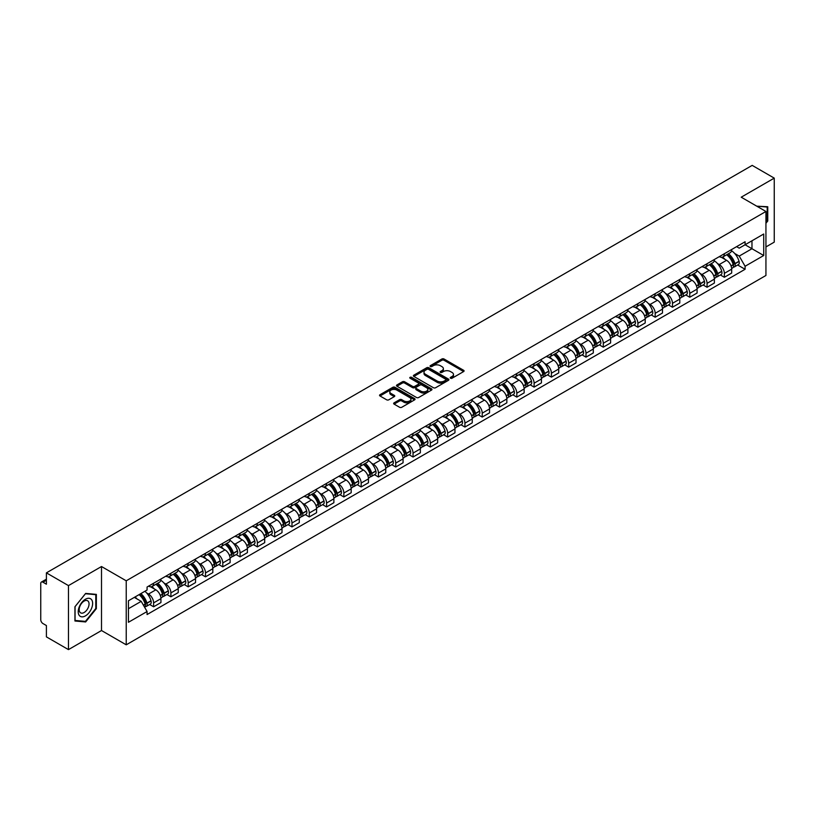 <?xml version="1.0" encoding="UTF-8"?>
<svg xmlns="http://www.w3.org/2000/svg" width="815" height="815" viewBox="0 0 815 815"><rect width="100%" height="100%" fill="white"/><g stroke="black" fill="none" stroke-linecap="round" stroke-linejoin="round"><path stroke-width="1.22" d="M450.552 378.231A1.08 0.621 0 0 0 452.07 378.231L463.633 371.559A1.538 0.886 0 0 0 464.081 370.927A1.538 0.886 0 0 0 463.633 370.305L444.043 358.997A1.538 0.886 0 0 0 441.873 358.997L430.31 365.67A1.08 0.621 0 0 0 431.828 366.546L433.325 365.68A4.921 2.842 0 0 1 440.294 365.68L441.924 366.628A4.921 2.842 0 0 1 443.37 368.635A4.921 2.842 0 0 1 441.924 370.652L440.426 371.508A1.08 0.621 0 0 0 441.954 372.394L443.452 371.528A4.921 2.842 0 0 1 450.41 371.528L452.04 372.465A4.921 2.842 0 0 1 453.486 374.482A4.921 2.842 0 0 1 452.04 376.489L450.552 377.355A1.08 0.621 0 0 0 450.552 378.231L450.552 377.355M394.093 402.844A1.538 0.886 0 0 0 393.645 403.476A1.538 0.886 0 0 0 394.093 404.108L399.595 407.276A1.538 0.886 0 0 0 401.764 407.276L414.611 399.859A1.538 0.886 0 0 0 415.059 399.238A1.538 0.886 0 0 0 414.611 398.606L395.02 387.298A1.538 0.886 0 0 0 392.84 387.298L380.004 394.715A1.538 0.886 0 0 0 379.556 395.336A1.538 0.886 0 0 0 380.004 395.968L386.636 399.798A1.538 0.886 0 0 0 388.816 399.798L394.317 396.63A1.538 0.886 0 0 0 394.766 395.998A1.538 0.886 0 0 0 394.317 395.367L391.017 393.472A4.116 2.374 0 0 1 389.815 391.791A4.116 2.374 0 0 1 392.361 389.59A4.116 2.374 0 0 1 396.844 390.11L409.741 397.557A4.116 2.374 0 0 1 410.943 399.238A4.116 2.374 0 0 1 408.407 401.428A4.116 2.374 0 0 1 403.914 400.919L401.764 399.676A1.538 0.886 0 0 0 399.595 399.676L394.093 402.844L394.093 404.108M126.233 580.8L101.508 566.527L68.47 585.608L46.404 572.864L752.184 165.384L774.25 178.128L741.212 197.199L765.937 211.472L126.233 580.8L126.233 644.818L765.937 275.48L765.937 211.472M433.437 387.736A1.538 0.886 0 0 0 435.607 387.736L448.454 380.32A1.538 0.886 0 0 0 448.902 379.698A1.538 0.886 0 0 0 448.454 379.067L428.863 367.759A1.538 0.886 0 0 0 426.683 367.759L413.847 375.175A1.538 0.886 0 0 0 413.399 375.797A1.538 0.886 0 0 0 413.847 376.428L433.437 387.736M410.526 378.466A1.08 0.621 0 0 1 411.616 378.618L411.616 377.335L431.532 388.837A1.538 0.886 0 0 1 431.981 389.468A1.538 0.886 0 0 1 431.532 390.09L418.686 397.506A1.538 0.886 0 0 1 416.516 397.506L396.925 386.198L396.925 384.945A1.538 0.886 0 0 0 396.477 385.566A1.538 0.886 0 0 0 396.925 386.198M396.925 384.945L402.416 381.766A1.538 0.886 0 0 1 404.597 381.766L412.543 386.351A1.538 0.886 0 0 0 414.713 386.351L418.36 384.252A1.538 0.886 0 0 0 418.818 383.62A1.538 0.886 0 0 0 418.36 382.989L410.088 378.221A1.08 0.621 0 0 1 411.616 377.335M68.47 585.608L68.47 649.616L46.404 636.872L46.404 625.543L42.971 623.567A3.138 1.813 -120 0 1 40.75 619.726L40.75 583.489A3.138 1.813 -120 0 1 41.402 582.053L46.404 579.17M765.937 246.935L774.25 242.137L774.25 178.128M68.47 649.616L101.508 630.535L126.233 644.818M46.404 572.864L46.404 584.192L42.971 582.216A3.138 1.813 -120 0 0 41.402 582.053M724.362 253.72A7.213 4.167 60 0 1 722.864 256.959L730.179 252.732A7.213 4.167 -120 0 0 731.676 249.492M717.414 263.469L719.258 264.539A7.213 4.167 60 0 1 724.362 273.371L731.676 269.144A7.213 4.167 -120 0 0 726.573 260.311L721.336 257.285M731.676 269.144L731.676 273.045L724.362 277.273L720.389 274.981M722.864 256.959A7.213 4.167 60 0 1 719.319 256.633M724.362 273.371L724.362 277.273M707.063 263.703A7.213 4.167 60 0 1 705.566 266.943L712.891 262.715A7.213 4.167 -120 0 0 714.378 259.476M703.101 284.965L707.063 287.257L714.378 283.039L714.378 279.127A7.213 4.167 -120 0 0 709.284 270.295L704.048 267.269M705.566 266.943A7.213 4.167 60 0 1 702.021 266.617M700.116 273.453L701.96 274.523A7.213 4.167 60 0 1 707.063 283.355L707.063 287.257M689.765 273.687A7.213 4.167 60 0 1 688.278 276.927L695.592 272.699A7.213 4.167 -120 0 0 697.09 269.47M685.802 294.959L689.765 297.241L697.09 293.023L697.09 289.111A7.213 4.167 -120 0 0 691.986 280.279L686.75 277.263M688.278 276.927A7.213 4.167 60 0 1 684.722 276.601M682.827 283.447L684.671 284.506A7.213 4.167 60 0 1 689.765 293.339L689.765 297.241M672.477 283.671A7.213 4.167 60 0 1 670.979 286.911L678.294 282.693A7.213 4.167 -120 0 0 679.792 279.453M668.504 304.942L672.477 307.235L679.792 303.007L679.792 299.105A7.213 4.167 -120 0 0 674.688 290.272L669.451 287.247M670.979 286.911A7.213 4.167 60 0 1 667.434 286.585M665.529 293.431L667.373 294.49A7.213 4.167 60 0 1 672.477 303.323L672.477 307.235M655.178 293.665A7.213 4.167 60 0 1 653.681 296.894L661.006 292.677A7.213 4.167 -120 0 0 662.493 289.437M651.205 314.926L655.178 317.218L662.493 312.991L662.493 309.089A7.213 4.167 -120 0 0 657.399 300.256L652.163 297.231M653.681 296.894A7.213 4.167 60 0 1 650.136 296.568M648.231 303.414L650.075 304.474A7.213 4.167 60 0 1 655.178 313.306L655.178 317.218M637.88 303.649A7.213 4.167 60 0 1 636.393 306.888L643.707 302.66A7.213 4.167 -120 0 0 645.195 299.421M633.917 324.91L637.88 327.202L645.205 322.974L645.205 319.072A7.213 4.167 -120 0 0 640.101 310.24L634.865 307.214M636.393 306.888A7.213 4.167 60 0 1 632.837 306.562M630.942 313.398L632.786 314.468A7.213 4.167 60 0 1 637.88 323.3L637.88 327.202M620.592 313.632A7.213 4.167 60 0 1 619.094 316.872L626.409 312.644A7.213 4.167 -120 0 0 627.907 309.405M616.619 334.894L620.592 337.186L627.907 332.958L627.907 329.056A7.213 4.167 -120 0 0 622.803 320.224L617.566 317.198M619.094 316.872A7.213 4.167 60 0 1 615.539 316.546M613.644 323.382L615.488 324.452A7.213 4.167 60 0 1 620.592 333.284L620.592 337.186M603.294 323.616A7.213 4.167 60 0 1 601.796 326.856L609.111 322.628A7.213 4.167 -120 0 0 610.608 319.388M599.32 344.877L603.294 347.17L610.608 342.952L610.608 339.04A7.213 4.167 -120 0 0 605.514 330.207L600.268 327.182M601.796 326.856A7.213 4.167 60 0 1 598.251 326.53M596.346 333.366L598.19 334.435A7.213 4.167 60 0 1 603.294 343.268L603.294 347.17M585.995 333.6A7.213 4.167 60 0 1 584.508 336.839L591.822 332.612A7.213 4.167 -120 0 0 593.31 329.382M582.032 354.871L585.995 357.153L593.31 352.936L593.31 349.024A7.213 4.167 -120 0 0 588.216 340.191L582.98 337.176M584.508 336.839A7.213 4.167 60 0 1 580.952 336.514M579.047 343.349L580.901 344.419A7.213 4.167 60 0 1 585.995 353.252L585.995 357.153M568.697 343.584A7.213 4.167 60 0 1 567.209 346.823L574.524 342.595A7.213 4.167 -120 0 0 576.022 339.366M564.734 364.855L568.697 367.147L576.022 362.92L576.022 359.018A7.213 4.167 -120 0 0 570.918 350.185L565.681 347.159M567.209 346.823A7.213 4.167 60 0 1 563.654 346.497M561.759 353.343L563.603 354.403A7.213 4.167 60 0 1 568.697 363.235L568.697 367.147M551.409 353.578A7.213 4.167 60 0 1 549.911 356.807L557.226 352.589A7.213 4.167 -120 0 0 558.723 349.35M547.436 374.839L551.409 377.131L558.723 372.903L558.723 369.001A7.213 4.167 -120 0 0 553.619 360.169L548.383 357.143M549.911 356.807A7.213 4.167 60 0 1 546.366 356.481M544.461 363.327L546.305 364.387A7.213 4.167 60 0 1 551.409 373.219L551.409 377.131M534.11 363.561A7.213 4.167 60 0 1 532.613 366.791L539.938 362.573A7.213 4.167 -120 0 0 541.425 359.334M530.147 384.823L534.11 387.115L541.425 382.887L541.425 378.985A7.213 4.167 -120 0 0 536.331 370.153L531.095 367.127M532.613 366.791A7.213 4.167 60 0 1 529.067 366.475M527.162 373.311L529.006 374.38A7.213 4.167 60 0 1 534.11 383.213L534.11 387.115M516.812 373.545A7.213 4.167 60 0 1 515.324 376.785L522.639 372.557A7.213 4.167 -120 0 0 524.137 369.317M512.849 394.806L516.812 397.099L524.137 392.871L524.137 388.969A7.213 4.167 -120 0 0 519.033 380.136L513.796 377.111M515.324 376.785A7.213 4.167 60 0 1 511.769 376.459M509.874 383.295L511.718 384.364A7.213 4.167 60 0 1 516.812 393.197L516.812 397.099M499.524 383.529A7.213 4.167 60 0 1 498.026 386.768L505.341 382.541A7.213 4.167 -120 0 0 506.838 379.301M495.551 404.79L499.524 407.082L506.838 402.855L506.838 398.953A7.213 4.167 -120 0 0 501.734 390.12L496.498 387.094M498.026 386.768A7.213 4.167 60 0 1 494.481 386.442M492.576 393.278L494.42 394.348A7.213 4.167 60 0 1 499.524 403.18L499.524 407.082M482.225 393.513A7.213 4.167 60 0 1 480.728 396.752L488.053 392.524A7.213 4.167 -120 0 0 489.54 389.285M478.252 414.774L482.225 417.066L489.54 412.848L489.54 408.936A7.213 4.167 -120 0 0 484.446 400.104L479.2 397.078M480.728 396.752A7.213 4.167 60 0 1 477.183 396.426M475.277 403.262L477.121 404.332A7.213 4.167 60 0 1 482.225 413.164L482.225 417.066M464.927 403.496A7.213 4.167 60 0 1 463.44 406.736L470.754 402.508A7.213 4.167 -120 0 0 472.242 399.279M460.964 424.768L464.927 427.05L472.252 422.832L472.252 418.93A7.213 4.167 -120 0 0 467.148 410.088L461.911 407.072M463.44 406.736A7.213 4.167 60 0 1 459.884 406.41M457.989 413.256L459.833 414.315A7.213 4.167 60 0 1 464.927 423.148L464.927 427.05M447.639 413.48A7.213 4.167 60 0 1 446.141 416.72L453.456 412.502A7.213 4.167 -120 0 0 454.953 409.262M443.666 434.752L447.639 437.044L454.953 432.816L454.953 428.914A7.213 4.167 -120 0 0 449.849 420.082L444.613 417.056M446.141 416.72A7.213 4.167 60 0 1 442.586 416.394M440.691 423.24L442.535 424.299A7.213 4.167 60 0 1 447.639 433.132L447.639 437.044M430.34 423.474A7.213 4.167 60 0 1 428.843 426.703L436.157 422.486A7.213 4.167 -120 0 0 437.655 419.246M426.367 444.735L430.34 447.028L437.655 442.8L437.655 438.898A7.213 4.167 -120 0 0 432.551 430.065L427.315 427.04M428.843 426.703A7.213 4.167 60 0 1 425.298 426.377M423.393 433.223L425.236 434.283A7.213 4.167 60 0 1 430.34 443.126L430.34 447.028M413.042 433.458A7.213 4.167 60 0 1 411.555 436.697L418.869 432.47A7.213 4.167 -120 0 0 420.357 429.23M409.079 454.719L413.042 457.011L420.357 452.783L420.357 448.882A7.213 4.167 -120 0 0 415.263 440.049L410.027 437.023M411.555 436.697A7.213 4.167 60 0 1 407.999 436.371M406.094 443.207L407.948 444.277A7.213 4.167 60 0 1 413.042 453.109L413.042 457.011M395.744 443.442A7.213 4.167 60 0 1 394.256 446.681L401.571 442.453A7.213 4.167 -120 0 0 403.068 439.214M391.781 464.703L395.744 466.995L403.068 462.767L403.068 458.865A7.213 4.167 -120 0 0 397.964 450.033L392.728 447.007M394.256 446.681A7.213 4.167 60 0 1 390.701 446.355M388.806 453.191L390.65 454.261A7.213 4.167 60 0 1 395.744 463.093L395.744 466.995M378.455 453.425A7.213 4.167 60 0 1 376.958 456.665L384.272 452.437A7.213 4.167 -120 0 0 385.77 449.197M374.482 474.687L378.455 476.979L385.77 472.761L385.77 468.849A7.213 4.167 -120 0 0 380.666 460.017L375.43 456.991M376.958 456.665A7.213 4.167 60 0 1 373.413 456.339M371.508 463.175L373.352 464.244A7.213 4.167 60 0 1 378.455 473.077L378.455 476.979M361.157 463.409A7.213 4.167 60 0 1 359.66 466.649L366.984 462.421A7.213 4.167 -120 0 0 368.472 459.191M357.194 484.68L361.157 486.963L368.472 482.745L368.472 478.843A7.213 4.167 -120 0 0 363.378 470L358.142 466.985M359.66 466.649A7.213 4.167 60 0 1 356.114 466.323M354.209 473.169L356.053 474.228A7.213 4.167 60 0 1 361.157 483.061L361.157 486.963M343.859 473.393A7.213 4.167 60 0 1 342.371 476.632L349.686 472.415A7.213 4.167 -120 0 0 351.184 469.175M339.896 494.664L343.859 496.956L351.184 492.729L351.184 488.827A7.213 4.167 -120 0 0 346.08 479.994L340.843 476.969M342.371 476.632A7.213 4.167 60 0 1 338.816 476.306M336.921 483.152L338.765 484.212A7.213 4.167 60 0 1 343.859 493.044L343.859 496.956M326.571 483.387A7.213 4.167 60 0 1 325.073 486.616L332.388 482.399A7.213 4.167 -120 0 0 333.885 479.159M322.597 504.648L326.571 506.94L333.885 502.712L333.885 498.811A7.213 4.167 -120 0 0 328.781 489.978L323.545 486.952M325.073 486.616A7.213 4.167 60 0 1 321.518 486.29M319.623 493.136L321.467 494.196A7.213 4.167 60 0 1 326.571 503.038L326.571 506.94M309.272 493.37A7.213 4.167 60 0 1 307.775 496.61L315.099 492.382A7.213 4.167 -120 0 0 316.587 489.143M305.299 514.632L309.272 516.924L316.587 512.696L316.587 508.794A7.213 4.167 -120 0 0 311.493 499.962L306.246 496.936M307.775 496.61A7.213 4.167 60 0 1 304.229 496.284M302.324 503.12L304.168 504.19A7.213 4.167 60 0 1 309.272 513.022L309.272 516.924M291.974 503.354A7.213 4.167 60 0 1 290.486 506.594L297.801 502.366A7.213 4.167 -120 0 0 299.288 499.126M288.011 524.616L291.974 526.908L299.288 522.68L299.288 518.778A7.213 4.167 -120 0 0 294.195 509.946L288.958 506.92M290.486 506.594A7.213 4.167 60 0 1 286.931 506.268M285.036 513.104L286.88 514.173A7.213 4.167 60 0 1 291.974 523.006L291.974 526.908M274.675 513.338A7.213 4.167 60 0 1 273.188 516.578L280.503 512.35A7.213 4.167 -120 0 0 282 509.11M270.712 534.599L274.686 536.891L282 532.674L282 528.762A7.213 4.167 -120 0 0 276.896 519.929L271.66 516.904M273.188 516.578A7.213 4.167 60 0 1 269.633 516.252M267.738 523.087L269.582 524.157A7.213 4.167 60 0 1 274.686 532.99L274.686 536.891M257.387 523.322A7.213 4.167 60 0 1 255.89 526.561L263.204 522.334A7.213 4.167 -120 0 0 264.702 519.104M253.414 544.593L257.387 546.875L264.702 542.658L264.702 538.746A7.213 4.167 -120 0 0 259.598 529.913L254.362 526.898M255.89 526.561A7.213 4.167 60 0 1 252.344 526.235M250.439 533.081L252.283 534.141A7.213 4.167 60 0 1 257.387 542.973L257.387 546.875M240.089 533.305A7.213 4.167 60 0 1 238.591 536.545L245.916 532.317A7.213 4.167 -120 0 0 247.403 529.088M236.126 554.577L240.089 556.869L247.403 552.641L247.403 548.74A7.213 4.167 -120 0 0 242.31 539.907L237.073 536.881M238.591 536.545A7.213 4.167 60 0 1 235.046 536.219M233.141 543.065L234.995 544.125A7.213 4.167 60 0 1 240.089 552.957L240.089 556.869M222.79 543.299A7.213 4.167 60 0 1 221.303 546.529L228.618 542.311A7.213 4.167 -120 0 0 230.115 539.072M218.828 564.561L222.79 566.853L230.115 562.625L230.115 558.723A7.213 4.167 -120 0 0 225.011 549.891L219.775 546.865M221.303 546.529A7.213 4.167 60 0 1 217.748 546.203M215.853 553.049L217.697 554.108A7.213 4.167 60 0 1 222.79 562.941L222.79 566.853M205.502 553.283A7.213 4.167 60 0 1 204.005 556.513L211.319 552.295A7.213 4.167 -120 0 0 212.817 549.055M201.529 574.544L205.502 576.837L212.817 572.609L212.817 568.707A7.213 4.167 -120 0 0 207.713 559.874L202.477 556.849M204.005 556.513A7.213 4.167 60 0 1 200.459 556.197M198.554 563.033L200.398 564.102A7.213 4.167 60 0 1 205.502 572.935L205.502 576.837M188.204 563.267A7.213 4.167 60 0 1 186.706 566.507L194.031 562.279A7.213 4.167 -120 0 0 195.518 559.039M184.231 584.528L188.204 586.82L195.518 582.593L195.518 578.691A7.213 4.167 -120 0 0 190.425 569.858L185.188 566.832M186.706 566.507A7.213 4.167 60 0 1 183.161 566.181M181.256 573.016L183.1 574.086A7.213 4.167 60 0 1 188.204 582.919L188.204 586.82M170.905 573.251A7.213 4.167 60 0 1 169.418 576.49L176.733 572.262A7.213 4.167 -120 0 0 178.23 569.023M166.943 594.512L170.905 596.804L178.23 592.587L178.23 588.675A7.213 4.167 -120 0 0 173.126 579.842L167.89 576.816M169.418 576.49A7.213 4.167 60 0 1 165.863 576.164M163.968 583L165.812 584.07A7.213 4.167 60 0 1 170.905 592.902L170.905 596.804M153.617 583.234A7.213 4.167 60 0 1 152.12 586.474L159.434 582.246A7.213 4.167 -120 0 0 160.932 579.007M149.644 604.496L153.617 606.788L160.932 602.57L160.932 598.658A7.213 4.167 -120 0 0 155.828 589.826L150.592 586.81M152.12 586.474A7.213 4.167 60 0 1 148.564 586.148M146.669 592.984L148.513 594.053A7.213 4.167 60 0 1 153.617 602.886L153.617 606.788M736.607 246.65L739.215 248.147L763.716 234.007L751.97 240.792L751.97 248.728L739.215 256.083L734.712 253.485M128.444 608.713L141.199 601.348L147.077 611.525L128.444 622.283L128.444 600.777L147.077 590.019L147.077 587.014L745.093 241.749L745.093 244.755L763.716 255.513L745.093 266.261L739.215 256.083M763.716 234.007L763.716 255.513M147.077 611.525L147.077 614.541L745.093 269.276L745.093 266.261M765.937 223.279L767.761 221.008L767.761 206.745L756.758 206.175L767.21 207.03L767.21 220.845L765.937 222.434M101.508 566.527L101.508 630.535M74.949 620.999L85.646 621.957L96.353 608.642L96.353 594.38L85.646 593.422L74.949 606.737L74.949 620.999M141.199 601.348L134.322 597.385M737.687 264.997L745.093 269.276M767.21 220.682L767.761 221.008M84.526 621.295L85.646 621.957M95.793 608.326L96.353 608.642M450.98 378.384L452.04 377.773A4.921 2.842 0 0 0 453.486 375.756L453.486 374.482M443.37 368.635L443.37 369.918A4.921 2.842 0 0 1 441.924 371.925L440.854 372.547M463.613 371.569L444.043 360.271A1.538 0.886 0 0 0 441.873 360.271L430.738 366.699M448.433 380.33L428.863 369.042A1.538 0.886 0 0 0 426.683 369.042L413.867 376.438L413.847 375.175M445.734 380.136A1.08 0.621 0 0 0 445.734 379.25L428.537 369.327A1.08 0.621 0 0 0 427.019 369.327L425.44 370.234A4.921 2.842 0 0 0 423.994 372.251A4.921 2.842 0 0 0 425.44 374.258L437.186 381.043A4.921 2.842 0 0 0 444.155 381.043L445.734 380.136L445.734 381.41A1.08 0.621 0 0 0 446.049 380.972L446.049 379.698M423.994 372.251L423.994 373.535A4.921 2.842 0 0 0 425.44 375.542L425.44 374.258M445.734 381.41L444.155 382.327A4.921 2.842 0 0 1 437.186 382.327L425.44 375.542M396.946 386.208L402.416 383.05L402.416 381.766M418.818 383.62L418.818 384.904A1.538 0.886 0 0 1 418.36 385.526L414.713 387.634A1.538 0.886 0 0 1 412.543 387.634L404.597 383.05A1.538 0.886 0 0 0 402.416 383.05M411.616 378.618L431.512 390.11M420.785 391.119A4.116 2.374 0 0 0 425.267 391.628A4.116 2.374 0 0 0 427.814 389.438A4.116 2.374 0 0 0 426.602 387.757L422.068 385.128A1.538 0.886 0 0 0 419.888 385.128L416.241 387.237A1.538 0.886 0 0 0 415.793 387.859A1.538 0.886 0 0 0 416.241 388.49L420.785 391.119L420.785 392.392A4.116 2.374 0 0 0 425.267 392.912A4.116 2.374 0 0 0 427.814 390.711L427.814 389.438M415.793 387.859L415.793 389.142A1.538 0.886 0 0 0 416.241 389.774L416.241 388.49M420.785 392.392L416.241 389.774M410.943 399.238L410.943 400.511A4.116 2.374 0 0 1 408.407 402.712A4.116 2.374 0 0 1 403.914 402.192L401.764 400.96A1.538 0.886 0 0 0 399.595 400.96L394.114 404.118M389.815 391.791L389.815 393.075A4.116 2.374 0 0 0 391.017 394.745L391.017 393.472M394.317 395.367L394.317 396.63L391.017 394.745M414.591 399.88L395.02 388.582A1.538 0.886 0 0 0 392.84 388.582L380.024 395.978M727.082 254.525A9.882 5.705 60 0 1 727.133 254.555A9.882 5.705 60 0 1 733.632 263.418L733.694 263.622A1.925 1.11 60 0 1 733.388 265.13A1.925 1.11 60 0 1 733.347 265.15M726.654 254.769A11.919 6.877 60 0 1 733.194 264.6L733.255 264.804A3.963 2.282 60 0 1 732.634 267.921L731.646 268.481M733.306 267.045A3.963 2.282 -120 0 0 734.407 266.892A3.963 2.282 -120 0 0 735.028 263.785L734.967 263.581A11.919 6.877 -120 0 0 728.427 253.75M731.524 250.765A11.919 6.877 60 0 1 739.022 261.248L739.073 261.452A3.963 2.282 60 0 1 738.451 264.559L734.407 266.892M722.589 257.092A11.919 6.877 60 0 1 725.075 259.445M730.872 259.465L732.39 260.342M766.528 206.633L767.21 207.03M91.667 599.799A10.188 5.888 120 0 0 81.826 602.438A10.188 5.888 120 0 0 79.187 615.325A10.188 5.888 120 0 0 89.029 612.686A10.188 5.888 120 0 0 91.667 599.799M88.387 601.49A6.978 4.024 120 0 0 87.602 600.757A6.978 4.024 120 0 0 81.113 604.017A6.978 4.024 120 0 0 79.85 612.116A6.978 4.024 120 0 0 80.624 612.849A6.978 4.024 120 0 0 87.123 609.589A6.978 4.024 120 0 0 88.387 601.49M85.432 621.376L75.062 620.459L75.062 606.635L85.432 593.738L95.793 594.665L95.793 608.489L85.432 621.376M95.111 594.267L95.793 594.665M709.784 264.508A9.882 5.705 60 0 1 709.834 264.539A9.882 5.705 60 0 1 716.334 273.402L716.395 273.606A1.925 1.11 60 0 1 716.09 275.113A1.925 1.11 60 0 1 716.049 275.134M709.356 264.753A11.919 6.877 60 0 1 715.906 274.594L715.957 274.798A3.963 2.282 60 0 1 715.336 277.905L714.348 278.475M716.008 277.029A3.963 2.282 -120 0 0 717.108 276.876A3.963 2.282 -120 0 0 717.73 273.769L717.679 273.565A11.919 6.877 -120 0 0 711.128 263.734M714.235 260.749A11.919 6.877 60 0 1 721.723 271.232L721.784 271.436A3.963 2.282 60 0 1 721.153 274.543L717.108 276.876M705.291 267.076A11.919 6.877 60 0 1 707.777 269.429M713.573 269.449L715.091 270.325M692.495 274.492A9.882 5.705 60 0 1 692.536 274.523A9.882 5.705 60 0 1 699.036 283.386L699.097 283.589A1.925 1.11 60 0 1 698.791 285.097A1.925 1.11 60 0 1 698.75 285.118M692.057 274.747A11.919 6.877 60 0 1 698.608 284.578L698.669 284.781A3.963 2.282 60 0 1 698.037 287.889L697.059 288.459M698.72 287.012A3.963 2.282 -120 0 0 699.81 286.86A3.963 2.282 -120 0 0 700.442 283.752L700.38 283.549A11.919 6.877 -120 0 0 693.83 273.718M696.937 270.733A11.919 6.877 60 0 1 704.425 281.216L704.486 281.42A3.963 2.282 60 0 1 703.865 284.527L699.81 286.86M687.992 277.069A11.919 6.877 60 0 1 690.478 279.413M696.275 279.433L697.793 280.309M675.197 284.476A9.882 5.705 60 0 1 675.248 284.506A9.882 5.705 60 0 1 681.748 293.369L681.798 293.573A1.925 1.11 60 0 1 681.503 295.081A1.925 1.11 60 0 1 681.452 295.112M674.759 284.73A11.919 6.877 60 0 1 681.309 294.561L681.371 294.765A3.963 2.282 60 0 1 680.749 297.872L679.761 298.443M681.422 296.996A3.963 2.282 -120 0 0 682.522 296.854A3.963 2.282 -120 0 0 683.143 293.736L683.082 293.532A11.919 6.877 -120 0 0 676.542 283.702M679.639 280.717A11.919 6.877 60 0 1 687.137 291.2L687.188 291.403A3.963 2.282 60 0 1 686.566 294.51L682.522 296.854M670.694 287.053A11.919 6.877 60 0 1 673.19 289.396M678.977 289.417L680.505 290.293M657.899 294.46A9.882 5.705 60 0 1 657.95 294.49A9.882 5.705 60 0 1 664.449 303.353L664.51 303.557A1.925 1.11 60 0 1 664.205 305.065A1.925 1.11 60 0 1 664.164 305.095M657.471 294.714A11.919 6.877 60 0 1 664.021 304.545L664.072 304.749A3.963 2.282 60 0 1 663.451 307.856L662.463 308.427M664.123 306.98A3.963 2.282 -120 0 0 665.223 306.837A3.963 2.282 -120 0 0 665.845 303.73L665.794 303.516A11.919 6.877 -120 0 0 659.243 293.685M662.351 290.7A11.919 6.877 60 0 1 669.838 301.183L669.899 301.387A3.963 2.282 60 0 1 669.268 304.494L665.223 306.837M653.406 297.037A11.919 6.877 60 0 1 655.892 299.39M661.688 299.4L663.206 300.277M640.6 304.453A9.882 5.705 60 0 1 640.651 304.474A9.882 5.705 60 0 1 647.151 313.337L647.212 313.551A1.925 1.11 60 0 1 646.906 315.059A1.925 1.11 60 0 1 646.866 315.079M640.172 304.698A11.919 6.877 60 0 1 646.723 314.529L646.784 314.733A3.963 2.282 60 0 1 646.152 317.84L645.174 318.41M646.835 316.964A3.963 2.282 -120 0 0 647.925 316.821A3.963 2.282 -120 0 0 648.557 313.714L648.495 313.51A11.919 6.877 -120 0 0 641.945 303.679M645.052 300.684A11.919 6.877 60 0 1 652.54 311.167L652.601 311.371A3.963 2.282 60 0 1 651.98 314.488L647.925 316.821M636.107 307.021A11.919 6.877 60 0 1 638.593 309.374M644.39 309.384L645.908 310.26M623.312 314.437A9.882 5.705 60 0 1 623.363 314.468A9.882 5.705 60 0 1 629.863 323.331L629.914 323.535A1.925 1.11 60 0 1 629.618 325.042A1.925 1.11 60 0 1 629.567 325.063M622.874 314.682A11.919 6.877 60 0 1 629.425 324.513L629.486 324.716A3.963 2.282 60 0 1 628.854 327.834L627.876 328.394M629.537 326.958A3.963 2.282 -120 0 0 630.637 326.805A3.963 2.282 -120 0 0 631.258 323.698L631.197 323.494A11.919 6.877 -120 0 0 624.647 313.663M627.754 310.668A11.919 6.877 60 0 1 635.242 321.151L635.303 321.365A3.963 2.282 60 0 1 634.681 324.472L630.637 326.805M618.809 317.004A11.919 6.877 60 0 1 621.305 319.358M627.092 319.368L628.61 320.254M606.014 324.421A9.882 5.705 60 0 1 606.065 324.452A9.882 5.705 60 0 1 612.564 333.315L612.625 333.518A1.925 1.11 60 0 1 612.32 335.026A1.925 1.11 60 0 1 612.279 335.047M605.586 324.665A11.919 6.877 60 0 1 612.126 334.496L612.187 334.71A3.963 2.282 60 0 1 611.566 337.818L610.578 338.388M612.238 336.941A3.963 2.282 -120 0 0 613.338 336.789A3.963 2.282 -120 0 0 613.96 333.681L613.909 333.478A11.919 6.877 -120 0 0 607.358 323.647M610.455 320.662A11.919 6.877 60 0 1 617.953 331.145L618.004 331.348A3.963 2.282 60 0 1 617.383 334.456L613.338 336.789M601.521 326.988A11.919 6.877 60 0 1 604.007 329.341M609.803 329.362L611.321 330.238M588.715 334.405A9.882 5.705 60 0 1 588.766 334.435A9.882 5.705 60 0 1 595.266 343.298L595.327 343.502A1.925 1.11 60 0 1 595.021 345.01A1.925 1.11 60 0 1 594.981 345.03M588.287 334.659A11.919 6.877 60 0 1 594.838 344.49L594.889 344.694A3.963 2.282 60 0 1 594.267 347.801L593.279 348.372M594.95 346.925A3.963 2.282 -120 0 0 596.04 346.772A3.963 2.282 -120 0 0 596.672 343.665L596.611 343.461A11.919 6.877 -120 0 0 590.06 333.63M593.167 330.646A11.919 6.877 60 0 1 600.655 341.128L600.716 341.332A3.963 2.282 60 0 1 600.084 344.439L596.04 346.772M584.223 336.982A11.919 6.877 60 0 1 586.708 339.325M592.505 339.346L594.023 340.222M571.427 344.388A9.882 5.705 60 0 1 571.478 344.419A9.882 5.705 60 0 1 577.978 353.282L578.029 353.486A1.925 1.11 60 0 1 577.723 354.994A1.925 1.11 60 0 1 577.682 355.014M570.989 344.643A11.919 6.877 60 0 1 577.54 354.474L577.601 354.678A3.963 2.282 60 0 1 576.969 357.785L575.991 358.356M577.652 356.909A3.963 2.282 -120 0 0 578.742 356.766A3.963 2.282 -120 0 0 579.373 353.649L579.312 353.445A11.919 6.877 -120 0 0 572.762 343.614M575.869 340.629A11.919 6.877 60 0 1 583.357 351.112L583.418 351.316A3.963 2.282 60 0 1 582.796 354.423L578.742 356.766M566.924 346.966A11.919 6.877 60 0 1 569.42 349.309M575.207 349.329L576.725 350.206M554.129 354.372A9.882 5.705 60 0 1 554.18 354.403A9.882 5.705 60 0 1 560.679 363.266L560.74 363.47A1.925 1.11 60 0 1 560.435 364.977A1.925 1.11 60 0 1 560.384 365.008M553.701 354.627A11.919 6.877 60 0 1 560.241 364.458L560.302 364.662A3.963 2.282 60 0 1 559.681 367.769L558.693 368.339M560.353 366.893A3.963 2.282 -120 0 0 561.454 366.75A3.963 2.282 -120 0 0 562.075 363.643L562.014 363.429A11.919 6.877 -120 0 0 555.473 353.598M558.57 350.613A11.919 6.877 60 0 1 566.068 361.096L566.119 361.3A3.963 2.282 60 0 1 565.498 364.407L561.454 366.75M549.636 356.95A11.919 6.877 60 0 1 552.122 359.293M557.918 359.313L559.436 360.189M536.83 364.366A9.882 5.705 60 0 1 536.881 364.387A9.882 5.705 60 0 1 543.381 373.25L543.442 373.464A1.925 1.11 60 0 1 543.136 374.971A1.925 1.11 60 0 1 543.096 374.992M536.402 364.611A11.919 6.877 60 0 1 542.953 374.442L543.004 374.645A3.963 2.282 60 0 1 542.383 377.753L541.394 378.323M543.055 376.876A3.963 2.282 -120 0 0 544.155 376.734A3.963 2.282 -120 0 0 544.777 373.627L544.726 373.423A11.919 6.877 -120 0 0 538.175 363.592M541.282 360.597A11.919 6.877 60 0 1 548.77 371.08L548.831 371.283A3.963 2.282 60 0 1 548.2 374.391L544.155 376.734M532.338 366.933A11.919 6.877 60 0 1 534.823 369.287M540.62 369.297L542.138 370.173M519.542 374.35A9.882 5.705 60 0 1 519.583 374.38A9.882 5.705 60 0 1 526.082 383.244L526.144 383.447A1.925 1.11 60 0 1 525.838 384.955A1.925 1.11 60 0 1 525.797 384.975M519.104 374.594A11.919 6.877 60 0 1 525.655 384.425L525.716 384.629A3.963 2.282 60 0 1 525.084 387.746L524.106 388.307M525.767 386.87A3.963 2.282 -120 0 0 526.857 386.718A3.963 2.282 -120 0 0 527.488 383.61L527.427 383.407A11.919 6.877 -120 0 0 520.877 373.576M523.984 370.581A11.919 6.877 60 0 1 531.472 381.063L531.533 381.277A3.963 2.282 60 0 1 530.911 384.385L526.857 386.718M515.039 376.917A11.919 6.877 60 0 1 517.525 379.27M523.322 379.281L524.84 380.167M502.244 384.334A9.882 5.705 60 0 1 502.295 384.364A9.882 5.705 60 0 1 508.794 393.227L508.845 393.431A1.925 1.11 60 0 1 508.55 394.939A1.925 1.11 60 0 1 508.499 394.959M501.806 384.578A11.919 6.877 60 0 1 508.356 394.409L508.417 394.623A3.963 2.282 60 0 1 507.796 397.73L506.808 398.291M508.468 396.854A3.963 2.282 -120 0 0 509.569 396.701A3.963 2.282 -120 0 0 510.19 393.594L510.129 393.39A11.919 6.877 -120 0 0 503.589 383.559M506.686 380.574A11.919 6.877 60 0 1 514.184 391.057L514.234 391.261A3.963 2.282 60 0 1 513.613 394.368L509.569 396.701M497.741 386.901A11.919 6.877 60 0 1 500.237 389.254M506.023 389.275L507.551 390.151M484.945 394.317A9.882 5.705 60 0 1 484.996 394.348A9.882 5.705 60 0 1 491.496 403.211L491.557 403.415A1.925 1.11 60 0 1 491.251 404.923A1.925 1.11 60 0 1 491.211 404.943M484.518 394.572A11.919 6.877 60 0 1 491.068 404.403L491.119 404.607A3.963 2.282 60 0 1 490.498 407.714L489.509 408.284M491.17 406.838A3.963 2.282 -120 0 0 492.27 406.685A3.963 2.282 -120 0 0 492.892 403.578L492.841 403.374A11.919 6.877 -120 0 0 486.29 393.543M489.397 390.558A11.919 6.877 60 0 1 496.885 401.041L496.946 401.245A3.963 2.282 60 0 1 496.315 404.352L492.27 406.685M480.453 396.895A11.919 6.877 60 0 1 482.938 399.238M488.735 399.258L490.253 400.134M467.647 404.301A9.882 5.705 60 0 1 467.698 404.332A9.882 5.705 60 0 1 474.198 413.195L474.259 413.399A1.925 1.11 60 0 1 473.953 414.906A1.925 1.11 60 0 1 473.912 414.927M467.219 404.556A11.919 6.877 60 0 1 473.77 414.387L473.831 414.591A3.963 2.282 60 0 1 473.199 417.698L472.221 418.268M473.882 416.822A3.963 2.282 -120 0 0 474.972 416.669A3.963 2.282 -120 0 0 475.603 413.562L475.542 413.358A11.919 6.877 -120 0 0 468.992 403.527M472.099 400.542A11.919 6.877 60 0 1 479.587 411.025L479.648 411.229A3.963 2.282 60 0 1 479.016 414.336L474.972 416.669M463.154 406.879A11.919 6.877 60 0 1 465.64 409.222M471.437 409.242L472.955 410.118M450.359 414.285A9.882 5.705 60 0 1 450.41 414.315A9.882 5.705 60 0 1 456.909 423.179L456.96 423.382A1.925 1.11 60 0 1 456.665 424.89A1.925 1.11 60 0 1 456.614 424.921M449.921 414.54A11.919 6.877 60 0 1 456.471 424.37L456.532 424.574A3.963 2.282 60 0 1 455.901 427.681L454.923 428.252M456.583 426.805A3.963 2.282 -120 0 0 457.684 426.663A3.963 2.282 -120 0 0 458.305 423.545L458.244 423.342A11.919 6.877 -120 0 0 451.693 413.511M454.801 410.526A11.919 6.877 60 0 1 462.288 421.009L462.349 421.212A3.963 2.282 60 0 1 461.728 424.32L457.684 426.663M445.856 416.862A11.919 6.877 60 0 1 448.352 419.205M454.138 419.226L455.656 420.102M433.06 424.279A9.882 5.705 60 0 1 433.111 424.299A9.882 5.705 60 0 1 439.611 433.162L439.672 433.366A1.925 1.11 60 0 1 439.366 434.884A1.925 1.11 60 0 1 439.326 434.904M432.633 424.523A11.919 6.877 60 0 1 439.173 434.354L439.234 434.558A3.963 2.282 60 0 1 438.613 437.665L437.624 438.236M439.285 436.789A3.963 2.282 -120 0 0 440.385 436.646A3.963 2.282 -120 0 0 441.007 433.539L440.956 433.336A11.919 6.877 -120 0 0 434.405 423.494M437.502 420.509A11.919 6.877 60 0 1 445 430.992L445.051 431.196A3.963 2.282 60 0 1 444.43 434.303L440.385 436.646M428.568 426.846A11.919 6.877 60 0 1 431.054 429.199M436.85 429.21L438.368 430.086M415.762 434.263A9.882 5.705 60 0 1 415.813 434.283A9.882 5.705 60 0 1 422.313 443.156L422.374 443.36A1.925 1.11 60 0 1 422.068 444.868A1.925 1.11 60 0 1 422.027 444.888M415.334 434.507A11.919 6.877 60 0 1 421.885 444.338L421.936 444.542A3.963 2.282 60 0 1 421.314 447.649L420.326 448.219M421.987 446.783A3.963 2.282 -120 0 0 423.087 446.63A3.963 2.282 -120 0 0 423.719 443.523L423.657 443.319A11.919 6.877 -120 0 0 417.107 433.488M420.214 430.493A11.919 6.877 60 0 1 427.702 440.976L427.763 441.18A3.963 2.282 60 0 1 427.131 444.297L423.087 446.63M411.269 436.83A11.919 6.877 60 0 1 413.755 439.183M419.552 439.193L421.07 440.069M398.474 444.246A9.882 5.705 60 0 1 398.525 444.277A9.882 5.705 60 0 1 405.014 453.14L405.075 453.344A1.925 1.11 60 0 1 404.77 454.852A1.925 1.11 60 0 1 404.729 454.872M398.036 444.491A11.919 6.877 60 0 1 404.586 454.322L404.647 454.536A3.963 2.282 60 0 1 404.016 457.643L403.038 458.203M404.698 456.767A3.963 2.282 -120 0 0 405.788 456.614A3.963 2.282 -120 0 0 406.42 453.507L406.359 453.303A11.919 6.877 -120 0 0 399.808 443.472M402.916 440.487A11.919 6.877 60 0 1 410.403 450.97L410.465 451.174A3.963 2.282 60 0 1 409.843 454.281L405.788 456.614M393.971 446.814A11.919 6.877 60 0 1 396.467 449.167M402.253 449.187L403.771 450.063M381.176 454.23A9.882 5.705 60 0 1 381.226 454.261A9.882 5.705 60 0 1 387.726 463.124L387.777 463.328A1.925 1.11 60 0 1 387.482 464.835A1.925 1.11 60 0 1 387.431 464.856M380.748 454.475A11.919 6.877 60 0 1 387.288 464.316L387.349 464.519A3.963 2.282 60 0 1 386.728 467.627L385.74 468.197M387.4 466.751A3.963 2.282 -120 0 0 388.5 466.598A3.963 2.282 -120 0 0 389.122 463.49L389.061 463.287A11.919 6.877 -120 0 0 382.52 453.456M385.617 450.471A11.919 6.877 60 0 1 393.115 460.954L393.166 461.158A3.963 2.282 60 0 1 392.545 464.265L388.5 466.598M376.683 456.808A11.919 6.877 60 0 1 379.169 459.151M384.965 459.171L386.483 460.047M363.877 464.214A9.882 5.705 60 0 1 363.928 464.244A9.882 5.705 60 0 1 370.428 473.108L370.489 473.311A1.925 1.11 60 0 1 370.183 474.819A1.925 1.11 60 0 1 370.142 474.839M363.449 464.469A11.919 6.877 60 0 1 370 474.299L370.051 474.503A3.963 2.282 60 0 1 369.429 477.61L368.441 478.181M370.102 476.734A3.963 2.282 -120 0 0 371.202 476.581A3.963 2.282 -120 0 0 371.823 473.474L371.772 473.271A11.919 6.877 -120 0 0 365.222 463.44M368.329 460.455A11.919 6.877 60 0 1 375.817 470.938L375.878 471.141A3.963 2.282 60 0 1 375.246 474.248L371.202 476.581M359.384 466.791A11.919 6.877 60 0 1 361.87 469.134M367.667 469.155L369.185 470.031M346.589 474.198A9.882 5.705 60 0 1 346.63 474.228A9.882 5.705 60 0 1 353.129 483.091L353.19 483.295A1.925 1.11 60 0 1 352.885 484.803A1.925 1.11 60 0 1 352.844 484.833M346.151 474.452A11.919 6.877 60 0 1 352.701 484.283L352.763 484.487A3.963 2.282 60 0 1 352.131 487.594L351.153 488.165M352.814 486.718A3.963 2.282 -120 0 0 353.904 486.575A3.963 2.282 -120 0 0 354.535 483.458L354.474 483.254A11.919 6.877 -120 0 0 347.923 473.423M351.031 470.438A11.919 6.877 60 0 1 358.519 480.921L358.58 481.125A3.963 2.282 60 0 1 357.958 484.232L353.904 486.575M342.086 476.775A11.919 6.877 60 0 1 344.572 479.118M350.369 479.139L351.886 480.015M329.291 484.181A9.882 5.705 60 0 1 329.341 484.212A9.882 5.705 60 0 1 335.841 493.075L335.892 493.279A1.925 1.11 60 0 1 335.597 494.787A1.925 1.11 60 0 1 335.546 494.817M328.853 484.436A11.919 6.877 60 0 1 335.403 494.267L335.464 494.471A3.963 2.282 60 0 1 334.843 497.578L333.855 498.148M335.515 496.702A3.963 2.282 -120 0 0 336.615 496.559A3.963 2.282 -120 0 0 337.237 493.452L337.176 493.248A11.919 6.877 -120 0 0 330.635 483.407M333.732 480.422A11.919 6.877 60 0 1 341.23 490.905L341.281 491.109A3.963 2.282 60 0 1 340.66 494.216L336.615 496.559M324.788 486.759A11.919 6.877 60 0 1 327.284 489.112M333.07 489.122L334.598 489.998M311.992 494.175A9.882 5.705 60 0 1 312.043 494.196A9.882 5.705 60 0 1 318.543 503.069L318.604 503.273A1.925 1.11 60 0 1 318.298 504.78A1.925 1.11 60 0 1 318.257 504.801M311.564 494.42A11.919 6.877 60 0 1 318.105 504.251L318.166 504.454A3.963 2.282 60 0 1 317.544 507.562L316.556 508.132M318.217 506.686A3.963 2.282 -120 0 0 319.317 506.543A3.963 2.282 -120 0 0 319.938 503.436L319.887 503.232A11.919 6.877 -120 0 0 313.337 493.401M316.434 490.406A11.919 6.877 60 0 1 323.932 500.889L323.993 501.093A3.963 2.282 60 0 1 323.361 504.21L319.317 506.543M307.5 496.743A11.919 6.877 60 0 1 309.985 499.096M315.782 499.106L317.3 499.982M294.694 504.159A9.882 5.705 60 0 1 294.745 504.19A9.882 5.705 60 0 1 301.244 513.053L301.305 513.256A1.925 1.11 60 0 1 301 514.764A1.925 1.11 60 0 1 300.959 514.785M294.266 504.404A11.919 6.877 60 0 1 300.816 514.234L300.878 514.438A3.963 2.282 60 0 1 300.246 517.556L299.258 518.116M300.929 516.679A3.963 2.282 -120 0 0 302.019 516.527A3.963 2.282 -120 0 0 302.65 513.419L302.589 513.216A11.919 6.877 -120 0 0 296.039 503.385M299.146 500.4A11.919 6.877 60 0 1 306.634 510.883L306.695 511.087A3.963 2.282 60 0 1 306.063 514.194L302.019 516.527M290.201 506.726A11.919 6.877 60 0 1 292.687 509.08M298.484 509.09L300.002 509.976M277.406 514.143A9.882 5.705 60 0 1 277.457 514.173A9.882 5.705 60 0 1 283.956 523.036L284.007 523.24A1.925 1.11 60 0 1 283.702 524.748A1.925 1.11 60 0 1 283.661 524.768M276.968 514.387A11.919 6.877 60 0 1 283.518 524.228L283.579 524.432A3.963 2.282 60 0 1 282.948 527.539L281.97 528.11M283.63 526.663A3.963 2.282 -120 0 0 284.73 526.51A3.963 2.282 -120 0 0 285.352 523.403L285.291 523.199A11.919 6.877 -120 0 0 278.74 513.369M281.847 510.384A11.919 6.877 60 0 1 289.335 520.866L289.396 521.07A3.963 2.282 60 0 1 288.775 524.177L284.73 526.51M272.903 516.71A11.919 6.877 60 0 1 275.399 519.063M281.185 519.084L282.703 519.96M260.107 524.127A9.882 5.705 60 0 1 260.158 524.157A9.882 5.705 60 0 1 266.658 533.02L266.719 533.224A1.925 1.11 60 0 1 266.413 534.732A1.925 1.11 60 0 1 266.373 534.752M259.679 524.381A11.919 6.877 60 0 1 266.22 534.212L266.281 534.416A3.963 2.282 60 0 1 265.659 537.523L264.671 538.094M266.332 536.647A3.963 2.282 -120 0 0 267.432 536.494A3.963 2.282 -120 0 0 268.054 533.387L268.003 533.183A11.919 6.877 -120 0 0 261.452 523.352M264.549 520.367A11.919 6.877 60 0 1 272.047 530.85L272.098 531.054A3.963 2.282 60 0 1 271.477 534.161L267.432 536.494M255.615 526.704A11.919 6.877 60 0 1 258.1 529.047M263.897 529.067L265.415 529.944M242.809 534.11A9.882 5.705 60 0 1 242.86 534.141A9.882 5.705 60 0 1 249.359 543.004L249.421 543.208A1.925 1.11 60 0 1 249.115 544.715A1.925 1.11 60 0 1 249.074 544.746M242.381 534.365A11.919 6.877 60 0 1 248.932 544.196L248.983 544.4A3.963 2.282 60 0 1 248.361 547.507L247.373 548.077M249.033 546.631A3.963 2.282 -120 0 0 250.134 546.488A3.963 2.282 -120 0 0 250.765 543.371L250.704 543.167A11.919 6.877 -120 0 0 244.154 533.336M247.261 530.351A11.919 6.877 60 0 1 254.749 540.834L254.81 541.038A3.963 2.282 60 0 1 254.178 544.145L250.134 546.488M238.316 536.688A11.919 6.877 60 0 1 240.802 539.031M246.599 539.051L248.117 539.927M225.521 544.094A9.882 5.705 60 0 1 225.561 544.125A9.882 5.705 60 0 1 232.061 552.988L232.122 553.191A1.925 1.11 60 0 1 231.817 554.699A1.925 1.11 60 0 1 231.776 554.73M225.083 544.349A11.919 6.877 60 0 1 231.633 554.18L231.694 554.383A3.963 2.282 60 0 1 231.063 557.491L230.085 558.061M231.745 556.614A3.963 2.282 -120 0 0 232.835 556.472A3.963 2.282 -120 0 0 233.467 553.365L233.406 553.151A11.919 6.877 -120 0 0 226.855 543.32M229.962 540.335A11.919 6.877 60 0 1 237.45 550.818L237.511 551.022A3.963 2.282 60 0 1 236.89 554.129L232.835 556.472M221.018 546.671A11.919 6.877 60 0 1 223.514 549.025M229.3 549.035L230.818 549.911M208.222 554.088A9.882 5.705 60 0 1 208.273 554.108A9.882 5.705 60 0 1 214.773 562.971L214.824 563.185A1.925 1.11 60 0 1 214.528 564.693A1.925 1.11 60 0 1 214.477 564.714M207.784 554.332A11.919 6.877 60 0 1 214.335 564.163L214.396 564.367A3.963 2.282 60 0 1 213.775 567.474L212.786 568.045M214.447 566.598A3.963 2.282 -120 0 0 215.547 566.456A3.963 2.282 -120 0 0 216.169 563.348L216.107 563.145A11.919 6.877 -120 0 0 209.567 553.314M212.664 550.319A11.919 6.877 60 0 1 220.162 560.802L220.213 561.005A3.963 2.282 60 0 1 219.592 564.123L215.547 566.456M203.73 556.655A11.919 6.877 60 0 1 206.215 559.009M212.002 559.019L213.53 559.895M190.924 564.072A9.882 5.705 60 0 1 190.975 564.102A9.882 5.705 60 0 1 197.475 572.965L197.536 573.169A1.925 1.11 60 0 1 197.23 574.677A1.925 1.11 60 0 1 197.189 574.697M190.496 564.316A11.919 6.877 60 0 1 197.047 574.147L197.098 574.351A3.963 2.282 60 0 1 196.476 577.468L195.488 578.029M197.149 576.592A3.963 2.282 -120 0 0 198.249 576.439A3.963 2.282 -120 0 0 198.87 573.332L198.819 573.128A11.919 6.877 -120 0 0 192.269 563.297M195.376 560.302A11.919 6.877 60 0 1 202.864 570.785L202.925 570.999A3.963 2.282 60 0 1 202.293 574.106L198.249 576.439M186.431 566.639A11.919 6.877 60 0 1 188.917 568.992M194.714 569.002L196.232 569.889M173.626 574.055A9.882 5.705 60 0 1 173.677 574.086A9.882 5.705 60 0 1 180.176 582.949L180.237 583.153A1.925 1.11 60 0 1 179.932 584.661A1.925 1.11 60 0 1 179.891 584.681M173.198 574.3A11.919 6.877 60 0 1 179.748 584.131L179.809 584.345A3.963 2.282 60 0 1 179.178 587.452L178.2 588.012M179.86 586.576A3.963 2.282 -120 0 0 180.95 586.423A3.963 2.282 -120 0 0 181.582 583.316L181.521 583.112A11.919 6.877 -120 0 0 174.97 573.281M178.078 570.296A11.919 6.877 60 0 1 185.565 580.779L185.626 580.983A3.963 2.282 60 0 1 185.005 584.09L180.95 586.423M169.133 576.623A11.919 6.877 60 0 1 171.619 578.976M177.415 578.996L178.933 579.873M156.337 584.039A9.882 5.705 60 0 1 156.388 584.07A9.882 5.705 60 0 1 162.888 592.933L162.939 593.137A1.925 1.11 60 0 1 162.643 594.644A1.925 1.11 60 0 1 162.593 594.665M155.899 584.294A11.919 6.877 60 0 1 162.45 594.125L162.511 594.329A3.963 2.282 60 0 1 161.879 597.436L160.901 598.006M162.562 596.56A3.963 2.282 -120 0 0 163.662 596.407A3.963 2.282 -120 0 0 164.284 593.3L164.222 593.096A11.919 6.877 -120 0 0 157.672 583.265M160.779 580.28A11.919 6.877 60 0 1 168.277 590.763L168.328 590.967A3.963 2.282 60 0 1 167.707 594.074L163.662 596.407M151.834 586.617A11.919 6.877 60 0 1 154.33 588.96M160.117 588.98L161.645 589.856M139.569 594.349A9.882 5.705 60 0 1 145.59 602.917L145.651 603.12A1.925 1.11 60 0 1 145.345 604.628A1.925 1.11 60 0 1 145.304 604.649M139.07 594.644A11.919 6.877 60 0 1 145.151 604.109L145.213 604.312A3.963 2.282 60 0 1 144.673 607.369M145.264 606.543A3.963 2.282 -120 0 0 146.364 606.391A3.963 2.282 -120 0 0 146.985 603.283L146.934 603.08A11.919 6.877 -120 0 0 140.842 593.615M144.887 591.283A11.919 6.877 60 0 1 150.979 600.747L151.04 600.95A3.963 2.282 60 0 1 150.408 604.058L146.364 606.391M135.025 596.977A11.919 6.877 60 0 1 137.032 598.943M142.829 598.964L144.347 599.84M170.905 592.902L178.23 588.675M188.204 582.919L195.518 578.691M205.502 572.935L212.817 568.707M222.79 562.941L230.115 558.723M240.089 552.957L247.403 548.74M257.387 542.973L264.702 538.746M274.686 532.99L282 528.762M291.974 523.006L299.288 518.778M309.272 513.022L316.587 508.794M326.571 503.038L333.885 498.811M343.859 493.044L351.184 488.827M361.157 483.061L368.472 478.843M378.455 473.077L385.77 468.849M395.744 463.093L403.068 458.865M413.042 453.109L420.357 448.882M430.34 443.126L437.655 438.898M447.639 433.132L454.953 428.914M464.927 423.148L472.252 418.93M482.225 413.164L489.54 408.936M499.524 403.18L506.838 398.953M516.812 393.197L524.137 388.969M534.11 383.213L541.425 378.985M551.409 373.219L558.723 369.001M568.697 363.235L576.022 359.018M585.995 353.252L593.31 349.024M603.294 343.268L610.608 339.04M620.592 333.284L627.907 329.056M637.88 323.3L645.205 319.072M655.178 313.306L662.493 309.089M672.477 303.323L679.792 299.105M689.765 293.339L697.09 289.111M707.063 283.355L714.378 279.127M153.617 602.886L160.932 598.658M148.513 594.053L155.828 589.826M165.812 584.07L173.126 579.842M183.1 574.086L190.425 569.858M200.398 564.102L207.713 559.874M217.697 554.108L225.011 549.891M234.995 544.125L242.31 539.907M252.283 534.141L259.598 529.913M269.582 524.157L276.896 519.929M286.88 514.173L294.195 509.946M304.168 504.19L311.493 499.962M321.467 494.196L328.781 489.978M338.765 484.212L346.08 479.994M356.053 474.228L363.378 470M373.352 464.244L380.666 460.017M390.65 454.261L397.964 450.033M407.948 444.277L415.263 440.049M425.236 434.283L432.551 430.065M442.535 424.299L449.849 420.082M459.833 414.315L467.148 410.088M477.121 404.332L484.446 400.104M494.42 394.348L501.734 390.12M511.718 384.364L519.033 380.136M529.006 374.38L536.331 370.153M546.305 364.387L553.619 360.169M563.603 354.403L570.918 350.185M580.901 344.419L588.216 340.191M598.19 334.435L605.514 330.207M615.488 324.452L622.803 320.224M632.786 314.468L640.101 310.24M650.075 304.474L657.399 300.256M667.373 294.49L674.688 290.272M684.671 284.506L691.986 280.279M701.96 274.523L709.284 270.295M719.258 264.539L726.573 260.311M46.404 580.229L42.971 582.216M452.04 377.773L452.04 376.489M440.426 372.394L440.426 371.508M441.924 371.925L441.924 370.652M430.31 366.546L430.31 365.67M441.873 360.271L441.873 358.997M444.043 360.271L444.043 358.997M463.633 371.559L463.633 370.305M426.683 369.042L426.683 367.759M428.863 369.042L428.863 367.759M448.454 380.32L448.454 379.067M437.186 382.327L437.186 381.043M444.155 382.327L444.155 381.043M404.597 383.05L404.597 381.766M412.543 387.634L412.543 386.351M414.713 387.634L414.713 386.351M418.36 385.526L418.36 384.252M431.532 390.09L431.532 388.837M399.595 400.96L399.595 399.676M401.764 400.96L401.764 399.676M403.914 402.192L403.914 400.919M380.004 395.968L380.004 394.715M392.84 388.582L392.84 387.298M395.02 388.582L395.02 387.298M414.611 399.859L414.611 398.606M731.086 266.057L733.255 264.804M735.028 263.785L739.073 261.452M734.967 263.581L739.022 261.248M733.194 264.59L733.785 264.243M731.014 265.863L733.194 264.6M713.797 276.041L715.957 274.798M717.73 273.769L721.784 271.436M717.679 273.565L721.723 271.232M715.896 274.573L716.487 274.237M713.716 275.847L715.906 274.594M696.499 286.034L698.669 284.781M700.442 283.752L704.486 281.42M700.38 283.549L704.425 281.216M698.608 284.557L699.189 284.221M696.428 285.831L698.608 284.578M679.201 296.018L681.371 294.765M683.143 293.736L687.188 291.403M683.082 293.532L687.137 291.2M681.309 294.541L681.9 294.205M679.129 295.825L681.309 294.561M661.902 306.002L664.072 304.749M665.845 303.73L669.899 301.387M665.794 303.516L669.838 301.183M661.831 305.808L664.602 304.189M644.614 315.986L646.784 314.733M648.557 313.714L652.601 311.371M648.495 313.51L652.54 311.167M644.543 315.792L647.304 314.172M627.316 325.969L629.486 324.716M631.258 323.698L635.303 321.365M631.197 323.494L635.242 321.151M627.244 325.776L630.015 324.156M610.017 335.953L612.187 334.71M613.96 333.681L618.004 331.348M613.909 333.478L617.953 331.145M609.946 335.76L612.717 334.15M592.729 345.947L594.889 344.694M596.672 343.665L600.716 341.332M596.611 343.461L600.655 341.128M592.658 345.743L595.419 344.134M575.431 355.931L577.601 354.678M579.373 353.649L583.418 351.316M579.312 353.445L583.357 351.112M575.359 355.727L578.12 354.118M558.132 365.915L560.302 364.662M562.075 363.643L566.119 361.3M562.014 363.429L566.068 361.096M558.061 365.721L560.832 364.101M540.844 375.898L543.004 374.645M544.777 373.627L548.831 371.283M544.726 373.423L548.77 371.08M540.763 375.705L543.534 374.085M523.546 385.882L525.716 384.629M527.488 383.61L531.533 381.277M527.427 383.407L531.472 381.063M525.644 384.415L526.235 384.069M523.475 385.689L525.655 384.425M506.247 395.866L508.417 394.623M510.19 393.594L514.234 391.261M510.129 393.39L514.184 391.057M506.176 395.672L508.947 394.063M488.949 405.86L491.119 404.607M492.892 403.578L496.946 401.245M492.841 403.374L496.885 401.041M491.058 404.383L491.649 404.046M488.878 405.656L491.068 404.403M471.661 415.844L473.831 414.591M475.603 413.562L479.648 411.229M475.542 413.358L479.587 411.025M471.59 415.64L474.35 414.03M454.363 425.827L456.532 424.574M458.305 423.545L462.349 421.212M458.244 423.342L462.288 421.009M454.291 425.634L457.062 424.014M437.064 435.811L439.234 434.558M441.007 433.539L445.051 431.196M440.956 433.336L445 430.992M436.993 435.618L439.764 433.998M419.776 445.795L421.936 444.542M423.719 443.523L427.763 441.18M423.657 443.319L427.702 440.976M419.694 445.601L422.465 443.981M402.478 455.779L404.647 454.536M406.42 453.507L410.465 451.174M406.359 453.303L410.403 450.97M402.406 455.585L405.167 453.975M385.179 465.773L387.349 464.519M389.122 463.49L393.166 461.158M389.061 463.287L393.115 460.954M385.108 465.569L387.879 463.959M367.891 475.756L370.051 474.503M371.823 473.474L375.878 471.141M371.772 473.271L375.817 470.938M367.81 475.553L370.581 473.943M350.593 485.74L352.763 484.487M354.535 483.458L358.58 481.125M354.474 483.254L358.519 480.921M350.521 485.546L353.282 483.927M333.294 495.724L335.464 494.471M337.237 493.452L341.281 491.109M337.176 493.248L341.23 490.905M333.223 495.53L335.994 493.91M315.996 505.707L318.166 504.454M319.938 503.436L323.993 501.093M319.887 503.232L323.932 500.889M315.925 505.514L318.696 503.894M298.708 515.691L300.878 514.438M302.65 513.419L306.695 511.087M302.589 513.216L306.634 510.883M300.806 514.224L301.397 513.878M298.636 515.498L300.816 514.234M281.409 525.675L283.579 524.432M285.352 523.403L289.396 521.07M285.291 523.199L289.335 520.866M283.518 524.208L284.109 523.872M281.338 525.481L283.518 524.228M264.111 535.669L266.281 534.416M268.054 533.387L272.098 531.054M268.003 533.183L272.047 530.85M266.22 534.192L266.811 533.856M264.04 535.465L266.22 534.212M246.823 545.653L248.983 544.4M250.765 543.371L254.81 541.038M250.704 543.167L254.749 540.834M248.921 544.175L249.512 543.839M246.741 545.459L248.932 544.196M229.524 555.636L231.694 554.383M233.467 553.365L237.511 551.022M233.406 553.151L237.45 550.818M231.633 554.169L232.214 553.823M229.453 555.443L231.633 554.18M212.226 565.62L214.396 564.367M216.169 563.348L220.213 561.005M216.107 563.145L220.162 560.802M214.335 564.153L214.926 563.807M212.155 565.427L214.335 564.163M194.938 575.604L197.098 574.351M198.87 573.332L202.925 570.999M198.819 573.128L202.864 570.785M197.036 574.137L197.627 573.791M194.856 575.41L197.047 574.147M177.639 585.588L179.809 584.345M181.582 583.316L185.626 580.983M181.521 583.112L185.565 580.779M179.738 584.121L180.329 583.784M177.568 585.394L179.748 584.131M160.341 595.582L162.511 594.329M164.284 593.3L168.328 590.967M164.222 593.096L168.277 590.763M162.45 594.104L163.041 593.768M160.27 595.378L162.45 594.125M143.481 605.311L145.213 604.312M146.985 603.283L151.04 600.95M146.934 603.08L150.979 600.747M145.151 604.088L145.742 603.752M143.379 605.138L145.151 604.109"/></g></svg>
